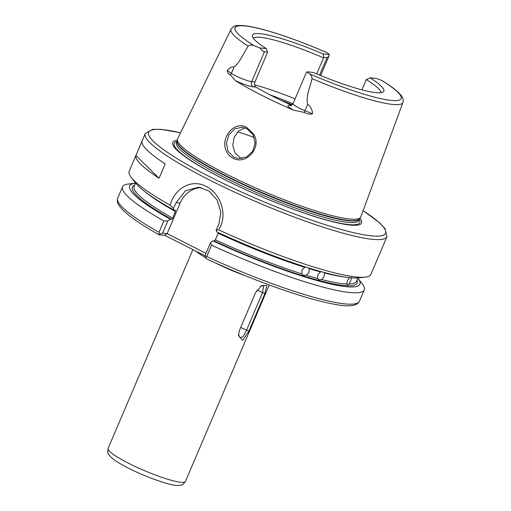 <?xml version="1.0" encoding="UTF-8"?>
<svg xmlns="http://www.w3.org/2000/svg" width="511" height="511" viewBox="0 0 511 511"><rect width="100%" height="100%" fill="white"/><g stroke="black" fill="none" stroke-linecap="round" stroke-linejoin="round"><path stroke-width="0.77" d="M227.919 151.128L233.77 157.19L238.49 158.544L246.589 156.941L252.766 151.23L255.149 142.978L253.015 134.68L246.749 128.561L242.176 127.22L234.721 128.881L228.979 134.719L226.443 142.92L227.919 151.128M232.939 158.148C230.135 156.692 228.008 154.514 226.571 151.607C219.538 138.577 234.191 119.919 246.807 127.443L253.59 134.035C262.482 147.417 245.944 165.679 232.939 158.148M351.562 277.416L350.75 280.692L348.758 283.995A120.89 17.623 23.1 0 0 356.512 281.299L357.975 277.875M210.526 242.604L211.541 245.152L206.693 256.522L205.607 257.812L205.294 254.868L210.526 242.604L212.953 240.853L214.262 240.975L215.361 239.838A120.89 17.623 23.1 0 0 301.86 273.864L303.029 275.161L306.313 275.244A120.89 17.623 23.1 0 0 317.67 278.501L318.87 279.798L321.572 279.53A120.89 17.623 23.1 0 0 346.694 283.963L347.416 280.641L349.498 277.384M344.318 276.949A120.89 17.623 -156.9 0 1 324.376 272.951L324.146 276.534L321.572 279.53M317.67 278.501L317.836 274.88L320.474 271.929A120.89 17.623 -156.9 0 1 309.117 268.665L308.689 267.981M305.712 267.042L304.665 267.291A120.89 17.623 -156.9 0 1 218.165 233.259L215.361 239.838M309.117 268.665L309.059 272.363L306.313 275.244M301.86 273.864L301.86 270.134L304.665 267.291M326.063 52.263L326.912 52.633A12.826 1.872 -156.9 0 1 329.269 54.543L328.829 56.376L327.002 57.692L323.91 57.398L323.022 53.949L329.269 54.543M241.837 158.461L240.33 157.81L235.028 152.898L232.773 145.405L234.121 137.376L238.586 130.95L245.082 127.852M361.929 89.84L366.31 79.569L370.047 77.819A71.463 10.418 -156.9 0 1 383.269 91.935A71.463 10.418 -156.9 0 1 313.217 72.421L306.97 71.827L306.274 72.651L293.071 103.605A12.826 1.872 23.1 0 0 304.952 110.702L307.686 104.295C305.604 95.921 310.279 86.966 312.068 78.63C311.78 76.28 310.867 74.644 309.327 73.731A12.826 1.872 -156.9 0 1 306.97 71.827M381.078 92.683A69.643 10.156 23.1 0 0 366.31 79.569M291.64 105.253A69.643 10.156 -156.9 0 1 272.535 96.177A69.643 10.156 -156.9 0 1 255.966 87.1L253.373 86.857A16.767 2.446 -156.9 0 1 235.437 80.693L230.352 74.906C228.577 74.121 227.548 72.671 227.261 70.55L231.4 73.354L234.134 66.947C231.853 66.526 229.56 67.727 227.261 70.55M359.942 218.229A102.634 14.966 -156.9 0 1 323.342 219.193A102.634 14.966 -156.9 0 1 222.489 178.511A102.634 14.966 -156.9 0 1 177.266 140.314M312.068 78.63A93.436 13.625 -156.9 0 0 402.936 102.475L360.817 216.951A99.6 14.525 -156.9 0 1 360.479 217.545A99.6 14.525 -156.9 0 1 225.849 173.855A99.6 14.525 -156.9 0 1 177.387 139.452A99.6 14.525 -156.9 0 1 177.585 138.794L231.061 29.159A93.436 13.625 -156.9 0 0 248.148 46.175C243.715 53.157 239.729 62.534 234.134 66.947M304.249 112.426L304.952 110.702L312.489 113.825C309.838 114.458 307.092 113.991 304.249 112.426L293.384 110.114A95.257 13.886 -156.9 0 1 261.396 95.116A95.257 13.886 -156.9 0 1 235.437 80.693M142.052 141.132L135.932 155.478A131.397 19.156 23.1 0 0 159.087 178.237L165.206 163.89A131.397 19.156 23.1 0 1 142.052 141.132M145.233 133.595L129.168 171.262A131.397 19.156 23.1 0 0 131.25 177.47A131.397 19.156 23.1 0 0 170.176 205.237C174.551 188.246 191.695 178.537 206.105 186.413C220.822 193.33 228.353 215.54 218.587 229.816A131.397 19.156 23.1 0 0 364.969 277.16A131.397 19.156 23.1 0 0 370.897 274.369L386.961 236.702A131.397 19.156 -156.9 0 1 208.961 179.712A131.397 19.156 -156.9 0 1 145.233 133.595L152.553 129.347L160.524 129.302L180.536 132.745M346.694 283.963L347.461 284.991L348.758 283.995M370.047 77.819L376.294 78.413A12.826 1.872 -156.9 0 1 382.081 80.649L382.937 81.096C391.643 86.506 397.603 91.162 400.828 95.059C403.038 97.805 403.741 100.277 402.936 102.475M218.587 229.816L216.076 230.071L218.893 224.31L220.873 212.059L217.181 200.076L209.101 191.12L198.702 187.179L185.461 190.782L176.186 202.624L173.363 208.386L174.072 210.2L175.382 210.321L175.458 211.573L172.654 218.152L171.555 219.289L170.246 219.168L167.819 220.918L162.587 233.182L167.129 233.616L180.185 203.008A26.278 23.64 95.4 0 1 201.302 187.601M173.363 208.386L170.176 205.237M131.25 177.47L135.498 182.912A125.15 18.249 23.1 0 0 174.072 210.2M135.466 183.296A125.15 18.249 23.1 0 0 135.332 183.308A125.15 18.249 23.1 0 0 170.246 219.168M135.332 183.308L128.465 184.005A131.397 19.156 23.1 0 0 122.544 186.796A131.397 19.156 23.1 0 0 163.878 220.956L167.819 220.918M205.416 255.979L164.714 235.316L159.106 234.779L159.03 232.32L163.878 220.956M159.106 234.779L159.202 234.255L162.587 233.182M364.969 277.16L358.109 277.863A125.15 18.249 23.1 0 1 216.779 231.885L216.076 230.071M212.953 240.853A125.15 18.249 23.1 0 0 357.936 278.259A125.15 18.249 23.1 0 0 357.853 278.15M211.541 245.152A131.397 19.156 23.1 0 0 364.273 289.903A131.397 19.156 23.1 0 0 362.318 283.873L357.936 278.259M205.607 257.812L206.751 259.013C238.183 273.449 268.109 285.227 296.533 294.362C312.317 299.369 325.443 302.761 335.912 304.518C349.294 307.041 357.125 305.961 359.425 301.266A131.397 19.156 23.1 0 1 206.693 256.522M230.352 74.906A3.941 3.123 -55.9 0 0 231.4 73.354A12.826 1.872 23.1 0 0 251.699 81.639L254.938 81.952L267.483 52.531L267.547 52.039L264.449 51.745C263.184 51.592 261.683 50.327 259.952 47.951L266.199 48.545A71.463 10.418 -156.9 0 1 252.281 36.064A71.463 10.418 -156.9 0 1 323.022 53.949M259.952 47.951A12.826 1.872 -156.9 0 1 254.159 45.722C251.885 44.7 249.885 44.853 248.148 46.175M312.489 113.825C312.4 109.788 310.797 106.614 307.686 104.295M255.532 292.707L261.523 285.623L266.825 285.464L264.896 293.595L248.876 331.141L242.693 340.383L238.426 335.459L239.518 330.253L255.532 292.707M295.083 98.898A69.643 10.156 23.1 0 0 254.587 84.903M254.938 81.952C254.152 84.283 254.497 86.001 255.966 87.1M316.718 73.903L323.559 57.864A69.643 10.156 23.1 0 0 253.252 38.159M266.199 48.545L267.547 52.039M323.91 57.398L323.559 57.864M164.714 235.316L167.129 233.616L205.952 253.328M135.932 155.478L159.087 178.237M238.452 334.558L240.17 337.937L243.364 336.315L246.455 330.355L262.469 292.809L263.682 285.623L260.744 286.154M320.601 75.513A12.826 1.872 23.1 0 0 320.729 75.373L328.829 56.376M319.579 75.091L327.002 57.692M245.165 275.64A42.049 6.132 -156.9 0 1 215.278 262.89M108.076 448.447A42.049 6.132 23.1 0 0 128.472 463.209A42.049 6.132 23.1 0 0 185.429 481.445C181.462 486.37 182.197 484.715 177.624 485.45C171.728 485.993 146.555 477.517 128.376 468.114C122.238 464.997 117.377 462.136 113.793 459.53L110.593 456.86L108.409 454.03C107.744 454.049 107.636 452.19 108.076 448.447L192.883 249.617M180.504 132.809A128.772 18.773 23.1 0 0 211.126 177.432A128.772 18.773 23.1 0 0 356.589 233.348A128.772 18.773 23.1 0 0 363.117 210.698M205.594 257.697A42.049 6.132 -156.9 0 1 196.064 251.233M359.239 219.308A100.871 14.71 -156.9 0 1 319.758 218.056A100.871 14.71 -156.9 0 1 223.16 178.812A100.871 14.71 -156.9 0 1 176.972 141.566M358.76 220.433A99.077 14.449 -156.9 0 1 224.546 177.464A99.077 14.449 -156.9 0 1 176.493 142.69L177.151 141.151A99.077 14.449 -156.9 0 0 225.236 175.848A99.077 14.449 -156.9 0 0 359.418 218.9L358.76 220.433M360.479 217.545L359.361 218.964A99.134 14.455 -156.9 0 1 225.37 175.477A99.134 14.455 -156.9 0 1 177.138 141.24L177.387 139.452M357.023 280.098A122.199 17.815 -156.9 0 1 214.262 240.975M309.327 73.731A90.281 13.165 23.1 0 0 391.483 100.431A90.281 13.165 23.1 0 0 382.081 80.649M175.458 211.573A120.89 17.623 -156.9 0 1 145.699 192.232M135.581 183.015L134.118 186.445A120.89 17.623 23.1 0 0 172.654 218.152M171.555 219.289A122.199 17.815 -156.9 0 1 134.636 185.244M122.544 186.796L117.696 198.166A131.397 19.156 23.1 0 0 159.03 232.32M326.912 52.633A90.281 13.165 23.1 0 0 244.763 25.933A90.281 13.165 23.1 0 0 254.159 45.722M254.261 137.465A82.782 12.072 23.1 0 0 237.653 131.844M292.286 104.755A82.782 12.072 23.1 0 0 280.137 99.926M269.974 94.861A81.996 11.957 -156.9 0 1 293.02 103.72M176.186 202.624L180.185 203.008M253.373 86.857A3.941 3.545 -84.6 0 1 251.699 81.639L264.449 51.745M293.384 110.114A16.767 2.446 -156.9 0 1 289.718 105.304L291.238 105.451M290.663 105.617A3.941 3.545 95.4 0 1 289.718 105.304M248.876 331.141L240.713 327.442M264.896 293.595L257.001 290.037M158.94 234.741C138.487 223.16 125.425 213.732 119.753 206.457C117.524 203.819 116.84 201.053 117.696 198.166M364.273 289.903L359.425 301.266M269.24 284.959L185.429 481.445M386.961 236.702L384.962 228.481L379.481 222.694L363.142 210.634M326.516 52.429C300.8 41.372 278.469 33.426 259.531 28.597C250 26.208 242.782 25.192 237.877 25.55C234.983 25.537 232.709 26.738 231.061 29.159M290.874 105.643L290.567 105.63C290.452 106.211 291.289 105.541 293.071 103.605"/></g></svg>
